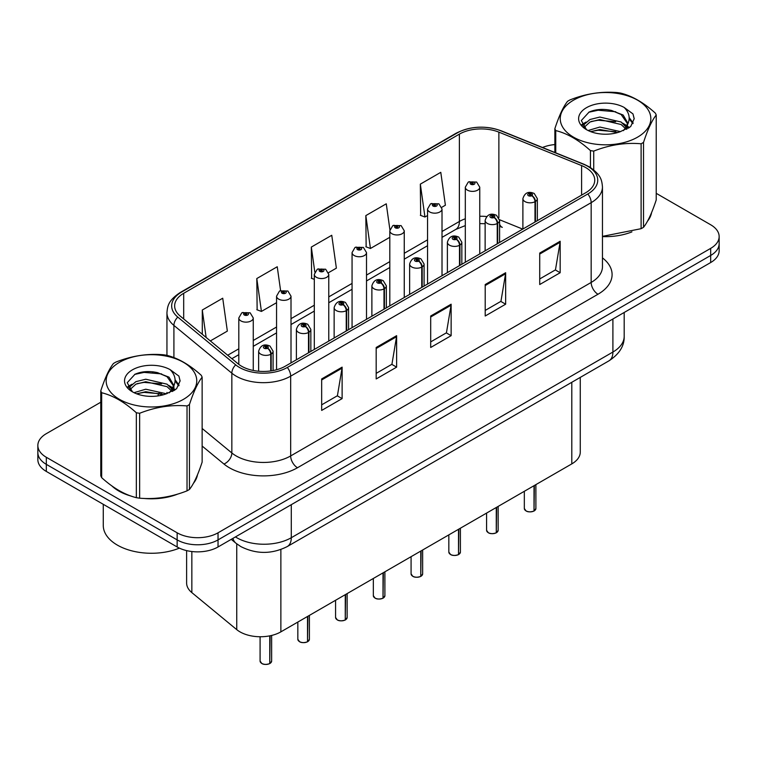 <?xml version="1.0" encoding="UTF-8"?>
<svg xmlns="http://www.w3.org/2000/svg" width="757" height="757" viewBox="0 0 757 757"><rect width="100%" height="100%" fill="white"/><g stroke="black" fill="none" stroke-linecap="round" stroke-linejoin="round"><path stroke-width="1.14" d="M499.592 224.148A17.345 8.119 -68 0 0 502.326 227.346L501.872 227.176M580.269 377.393L580.269 452.09A28.908 16.692 180 0 1 571.8 463.89L280.866 631.858A28.908 16.692 180 0 1 236.742 629.635L191.843 592.608A28.908 16.692 180 0 1 186.619 583.041L186.619 550.613M111.875 485.928A46.253 26.703 0 0 0 118.754 490.99A46.253 26.703 0 0 0 131.093 496.081A46.253 26.703 0 0 1 118.754 490.99A46.253 26.703 0 0 1 111.875 485.928M585.71 167.571A30.838 17.799 180 0 1 594.747 180.157A30.838 17.799 180 0 1 585.71 192.751L285.219 366.237A30.838 17.799 180 0 1 238.152 363.862L180.232 316.104A30.838 17.799 180 0 1 174.649 305.894A30.838 17.799 180 0 1 183.686 293.3L459.385 134.131A30.838 17.799 180 0 1 498.872 132.134L581.594 165.575A30.838 17.799 180 0 1 585.71 167.571M587.829 166.351A33.828 19.531 0 0 0 583.316 164.165L500.595 130.724A33.828 19.531 0 0 0 457.266 132.91L181.576 292.079A33.828 19.531 0 0 0 177.781 317.098L235.701 364.855A33.828 19.531 0 0 0 287.329 367.457L587.829 193.972A33.828 19.531 0 0 0 587.829 166.351M100.776 402.222L46.319 433.666A28.908 16.692 0 0 0 37.85 445.476L37.85 459.631A28.908 16.692 0 0 0 46.319 471.431L177.147 546.97L177.147 539.892A28.908 16.692 0 0 0 218.035 539.892L710.681 255.459A28.908 16.692 0 0 0 719.15 243.659A28.908 16.692 0 0 1 710.681 255.459L218.035 539.892A28.908 16.692 0 0 1 177.147 539.892L46.319 464.353L177.147 539.892L177.147 532.805A28.908 16.692 0 0 0 218.035 532.805L710.681 248.372A28.908 16.692 0 0 0 719.15 236.572A28.908 16.692 0 0 0 710.681 224.772L656.224 193.328M37.85 452.554A28.908 16.692 0 0 0 46.319 464.353A28.908 16.692 0 0 1 37.85 452.554M321.668 378.945L321.668 410.417L342.117 398.617L342.117 367.145L321.668 378.945M321.668 404.834L337.414 395.741L342.032 368.186A7.712 4.447 -120 0 0 342.117 367.145M337.281 395.826L342.117 398.617M376.182 347.472L376.182 378.945L396.621 367.145L396.621 335.673L376.182 347.472M376.182 373.362L391.927 364.268L396.545 336.714A7.712 4.447 -120 0 0 396.621 335.673M391.785 364.354L396.621 367.145M539.722 253.056L539.722 284.528L560.161 272.728L560.161 241.256L539.722 253.056M539.722 278.945L555.468 269.852L560.076 242.297A7.712 4.447 -120 0 0 560.161 241.256M555.326 269.937L560.161 272.728M485.209 284.528L485.209 316L505.648 304.2L505.648 272.728L485.209 284.528M485.209 310.417L500.954 301.324L505.562 273.769A7.712 4.447 -120 0 0 505.648 272.728M500.812 301.409L505.648 304.2M430.695 316L430.695 347.472L451.134 335.673L451.134 304.2L430.695 316M430.695 341.89L446.441 332.796L451.058 305.241A7.712 4.447 -120 0 0 451.134 304.2M446.299 332.881L451.134 335.673M602.458 236.591A46.253 26.703 0 0 0 631.906 231.888A46.253 26.703 0 0 1 602.458 236.591M647.519 221.158A46.253 26.703 0 0 0 651.559 212.67A46.253 26.703 0 0 1 647.519 221.158M143.556 498.418A46.253 26.703 0 0 0 177.819 494.047A46.253 26.703 0 0 1 143.556 498.418M193.432 483.316A46.253 26.703 0 0 0 197.473 474.838A46.253 26.703 0 0 1 193.432 483.316M554.862 144.559A28.908 16.692 0 0 0 542.504 147.501M153.387 371.857L152.592 372.312M127.933 386.543L132.011 384.206M37.85 445.476A28.908 16.692 0 0 0 46.319 457.275L177.147 532.805M210.332 340.924L227.346 331.102L222.728 298.22L202.289 310.02L202.289 334.291M389.902 229.731L386.269 203.803L365.83 215.603L366.151 246.886M441.757 207.314L445.39 205.213L440.782 172.331L420.334 184.131L420.665 215.414M280.592 290.574L277.242 266.748L256.803 278.548L257.134 309.831M328.51 272.7L336.373 268.158L331.755 235.276L311.316 247.075L311.647 278.358M314.306 279.352L311.316 278.235M311.316 247.075L314.817 272.037M365.83 215.603L370.438 248.485L389.808 237.31M370.438 248.485L365.83 246.763M420.334 184.131L424.951 217.013L427.554 215.518M424.951 217.013L420.334 215.291M256.803 278.548L261.42 311.43L276.56 302.696M261.42 311.43L256.803 309.708M202.289 310.02L206.141 337.471M177.147 546.97A28.908 16.692 0 0 0 218.035 546.97L710.681 262.537A28.908 16.692 0 0 0 719.15 250.737L719.15 236.572M533.978 511.051C530.543 512.148 527.903 512.12 526.068 510.947L524.327 508.496A5.782 3.34 0 0 0 526.02 510.861A5.782 3.34 0 0 0 534.016 510.956L533.884 511.032A5.592 3.227 180 0 1 526.162 510.937M534.016 510.72L534.376 485.502M535.436 221.773L535.436 201.466A4.816 2.905 -122.2 0 0 531.887 195.656A2.413 1.391 0 0 0 531.811 193.735A2.413 1.391 0 0 0 528.405 193.735A2.413 1.391 0 0 0 528.405 195.694A2.413 1.391 0 0 0 531.736 195.741L530.761 195.126A0.965 0.558 180 0 1 529.739 194.199A0.965 0.558 180 0 1 530.818 195.088L531.887 195.656M531.736 195.741A4.816 2.659 62.1 0 1 534.991 201.722A7.229 4.173 180 0 1 524.998 201.599A7.229 4.173 180 0 1 522.888 198.646C524.733 192.723 528.509 191.001 534.224 193.489L537.338 198.646A7.229 4.173 180 0 1 535.436 201.466M534.991 222.028L534.991 201.722M534.016 510.956L534.016 485.71M479.758 253.917L479.758 187.197A7.229 4.173 180 0 1 475.301 191.057A7.229 4.173 180 0 1 467.419 190.149A7.229 4.173 180 0 1 465.309 187.197L468.186 182.182A4.816 2.905 57.8 0 1 470.759 182.323A2.413 1.391 0 0 0 470.826 184.254A2.413 1.391 0 0 0 474.232 184.254A2.413 1.391 0 0 0 474.232 182.286A2.413 1.391 0 0 0 470.901 182.238L471.885 182.853A0.965 0.558 180 0 1 472.898 183.781A0.965 0.558 180 0 1 471.819 182.891L470.759 182.323M471.885 183.677L471.885 182.853M470.901 182.238A4.816 2.659 -117.9 0 0 468.649 181.917A4.816 2.659 -117.9 0 0 468.441 182.049M471.819 183.639L471.819 182.891M496.232 532.843C492.798 533.95 490.158 533.912 488.312 532.739L486.581 530.288A5.782 3.34 0 0 0 488.274 532.654A5.782 3.34 0 0 0 496.27 532.758L496.138 532.824A5.592 3.227 180 0 1 488.407 532.729M496.27 532.512L496.62 507.294M497.69 243.565L497.69 223.258A4.816 2.905 -122.2 0 0 494.141 217.448A2.413 1.391 0 0 0 494.066 215.527A2.413 1.391 0 0 0 490.659 215.527A2.413 1.391 0 0 0 490.659 217.496A2.413 1.391 0 0 0 493.99 217.533L493.015 216.918A0.965 0.558 180 0 1 491.993 215.991A0.965 0.558 180 0 1 493.072 216.89L494.141 217.448M493.99 217.533A4.816 2.659 62.1 0 1 497.245 223.523A7.229 4.173 180 0 1 487.253 223.391A7.229 4.173 180 0 1 485.133 220.448C486.978 214.515 490.763 212.793 496.478 215.291L499.592 220.448A7.229 4.173 180 0 1 497.69 223.258M497.245 243.82L497.245 223.523M496.27 532.758L496.27 507.502M458.477 554.635C455.042 555.742 452.412 555.704 450.566 554.531L448.835 552.09A5.782 3.34 0 0 0 450.529 554.446A5.782 3.34 0 0 0 458.515 554.55L458.392 554.626A5.592 3.227 180 0 1 450.661 554.521M458.515 554.313L458.874 529.086M459.944 265.366L459.944 245.06A4.816 2.905 -122.2 0 0 456.386 239.24A2.413 1.391 0 0 0 456.32 237.32A2.413 1.391 0 0 0 452.913 237.32A2.413 1.391 0 0 0 452.913 239.288A2.413 1.391 0 0 0 456.244 239.326L455.26 238.71A0.965 0.558 180 0 1 454.247 237.793A0.965 0.558 180 0 1 455.326 238.682L456.386 239.24M456.244 239.326A4.816 2.659 62.1 0 1 459.499 245.315A7.229 4.173 180 0 1 449.507 245.192A7.229 4.173 180 0 1 447.387 242.24C449.232 236.307 453.008 234.594 458.723 237.083L461.836 242.24A7.229 4.173 180 0 1 459.944 245.06M459.499 265.622L459.499 245.315M458.515 554.55L458.515 529.294M420.731 576.427C417.296 577.534 414.656 577.506 412.811 576.332L411.079 573.882A5.782 3.34 0 0 0 412.773 576.238A5.782 3.34 0 0 0 420.769 576.342L420.637 576.418A5.592 3.227 180 0 1 412.915 576.323M420.769 576.105L421.129 550.888M422.188 287.158L422.188 266.852A4.816 2.905 -122.2 0 0 418.64 261.042A2.413 1.391 0 0 0 418.564 259.112A2.413 1.391 0 0 0 415.158 259.112A2.413 1.391 0 0 0 415.158 261.08A2.413 1.391 0 0 0 418.489 261.127L417.514 260.512A0.965 0.558 180 0 1 416.492 259.585A0.965 0.558 180 0 1 417.571 260.474L418.64 261.042M418.489 261.127A4.816 2.659 62.1 0 1 421.744 267.107A7.229 4.173 180 0 1 411.751 266.984A7.229 4.173 180 0 1 409.632 264.032C411.486 258.099 415.262 256.386 420.977 258.875L424.09 264.032A7.229 4.173 180 0 1 422.188 266.852M421.744 287.414L421.744 267.107M420.769 576.342L420.769 551.087M382.976 598.229C379.55 599.326 376.91 599.298 375.065 598.125L373.333 595.674A5.782 3.34 0 0 0 375.027 598.039A5.782 3.34 0 0 0 383.023 598.134L382.891 598.21A5.592 3.227 180 0 1 375.16 598.115M383.023 597.898L383.373 572.68M384.442 308.951L384.442 288.644A4.816 2.905 -122.2 0 0 380.894 282.834A2.413 1.391 0 0 0 380.818 280.913A2.413 1.391 0 0 0 377.412 280.913A2.413 1.391 0 0 0 377.412 282.872A2.413 1.391 0 0 0 380.743 282.919L379.768 282.304A0.965 0.558 180 0 1 378.746 281.377A0.965 0.558 180 0 1 379.825 282.266L380.894 282.834M380.743 282.919A4.816 2.659 62.1 0 1 383.998 288.9A7.229 4.173 180 0 1 374.005 288.777A7.229 4.173 180 0 1 371.886 285.824C373.731 279.901 377.516 278.179 383.222 280.667L386.344 285.824A7.229 4.173 180 0 1 384.442 288.644M383.998 309.206L383.998 288.9M383.023 598.134L383.023 572.888M442.012 275.718L442.012 208.998A7.229 4.173 180 0 1 437.546 212.849A7.229 4.173 180 0 1 429.673 211.951A7.229 4.173 180 0 1 427.554 208.998L430.44 203.983A4.816 2.905 57.8 0 1 433.004 204.125A2.413 1.391 0 0 0 433.08 206.046A2.413 1.391 0 0 0 436.486 206.046A2.413 1.391 0 0 0 436.486 204.078A2.413 1.391 0 0 0 433.155 204.04L434.13 204.655A0.965 0.558 180 0 1 435.152 205.573A0.965 0.558 180 0 1 434.073 204.683L433.004 204.125M434.13 205.469L434.13 204.655M433.155 204.04A4.816 2.659 -117.9 0 0 430.903 203.709A4.816 2.659 -117.9 0 0 430.695 203.851M434.073 205.44L434.073 204.683M404.257 297.51L404.257 230.79A7.229 4.173 180 0 1 399.8 234.642A7.229 4.173 180 0 1 391.927 233.743A7.229 4.173 180 0 1 389.808 230.79L392.694 225.775A4.816 2.905 57.8 0 1 395.258 225.917A2.413 1.391 0 0 0 395.334 227.838A2.413 1.391 0 0 0 398.74 227.838A2.413 1.391 0 0 0 398.74 225.87A2.413 1.391 0 0 0 395.409 225.832L396.384 226.447A0.965 0.558 180 0 1 397.406 227.374A0.965 0.558 180 0 1 396.356 227.251L396.327 226.475L395.258 225.917M396.384 227.27L396.384 226.447M395.409 225.832A4.816 2.659 -117.9 0 0 393.157 225.51A4.816 2.659 -117.9 0 0 392.94 225.643M396.356 227.251A0.965 0.558 180 0 1 396.327 226.475M366.511 319.303L366.511 252.583A7.229 4.173 180 0 1 362.054 256.443A7.229 4.173 180 0 1 354.172 255.535A7.229 4.173 180 0 1 352.062 252.583L354.938 247.567A4.816 2.905 57.8 0 1 357.512 247.709A2.413 1.391 0 0 0 357.578 249.63A2.413 1.391 0 0 0 360.985 249.63A2.413 1.391 0 0 0 360.985 247.671A2.413 1.391 0 0 0 357.654 247.624L358.638 248.239A0.965 0.558 180 0 1 359.651 249.167A0.965 0.558 180 0 1 358.572 248.277L357.512 247.709M358.638 249.062L358.638 248.239M357.654 247.624A4.816 2.659 -117.9 0 0 355.402 247.302A4.816 2.659 -117.9 0 0 355.194 247.435M358.572 249.025L358.572 248.277M103.274 504.323L103.274 525.453A48.183 27.82 0 0 0 117.392 545.125A48.183 27.82 0 0 0 179.371 548.125M573.513 100.179A45.288 26.145 -0 0 0 573.513 137.159A45.288 26.145 -0 0 0 637.564 137.159A45.288 26.145 -0 0 0 637.564 100.179A45.288 26.145 -0 0 0 573.513 100.179M602.458 236.364L641.113 228.69A52.034 30.043 -0 0 0 642.343 228.008A52.034 30.043 -0 0 0 643.526 227.299C647.737 222.028 651.966 212.906 656.224 199.943L656.224 115.026A52.034 30.043 -0 0 0 655.335 113.124C643.743 102.621 632.18 95.95 620.655 93.102A52.034 30.043 -0 0 0 617.352 92.591C601.493 91.237 585.7 93.679 569.974 99.924A52.034 30.043 -0 0 0 568.744 100.605A52.034 30.043 -0 0 0 567.561 101.315C563.312 106.661 559.082 115.783 554.862 128.671A52.034 30.043 -0 0 0 555.752 130.573L555.752 152.857M590.432 167.543L590.432 150.596C578.84 140.092 567.277 133.421 555.752 130.573M590.432 150.596A52.034 30.043 -0 0 0 593.725 151.107L593.725 169.928M641.113 228.69L641.113 143.783C625.386 142.401 609.593 144.842 593.725 151.107M641.113 143.783A52.034 30.043 -0 0 0 642.343 143.092A52.034 30.043 -0 0 0 643.526 142.382L643.526 227.299M620.532 131.623L599.837 127.044L588.104 130.516M617.646 132.56L599.837 129.542L590.744 131.652M627.004 129.031L626.805 128.501M626.19 127.242L621.119 122.009L599.837 117.051L589.968 119.511L584.262 124.375L583.515 127.025M625.377 128.491L621.119 124.508L599.837 119.549L589.968 122.009L583.969 127.517M623.446 130.649L626.824 125.965L627.572 122.662L623.143 115.017L611.05 110.352C602.809 108.677 595.475 109.254 589.06 112.093L581.3 120.552L586.505 129.608M626.408 129.343L627.572 124.65M627.506 123.646L621.119 114.515L611.628 110.465M586.505 107.674A26.921 15.547 -0 0 0 586.505 129.665A26.921 15.547 -0 0 0 620.163 131.727L630.657 126.627L634.196 118.669L632.984 113.919L624.165 107.447A26.921 15.547 -0 0 0 586.505 107.674M624.165 107.447C629.777 113.143 630.657 119.313 626.824 125.955M554.862 152.498L554.862 128.671M656.224 115.026C652.004 120.297 647.774 129.419 643.526 142.382M615.668 131.718L598.125 130.223L591.141 131.491M628.49 128.179L627.25 127.185M626.512 126.646L625.254 125.832M615.668 121.726L598.125 120.231L591.141 121.499M584.395 124.139L582.341 125.407M632.861 123.656L629.171 118.802M615.744 111.752L598.125 110.238L588.738 112.244M634.196 118.915L632.984 113.919M629.285 127.649L627.477 126.107M626.938 125.7L622.623 123.117M586.098 122.038L581.878 124.489M633.164 123.06L629.162 117.543M119.436 362.348A45.288 26.145 -0 0 0 119.436 399.327A45.288 26.145 -0 0 0 183.487 399.327A45.288 26.145 -0 0 0 183.487 362.348A45.288 26.145 -0 0 0 119.436 362.348M114.657 362.773A52.034 30.043 -0 0 0 113.474 363.474C109.226 368.829 104.996 377.942 100.776 390.83A52.034 30.043 -0 0 0 101.665 392.732L101.665 477.648C113.2 488.114 124.754 494.794 136.345 497.671A52.034 30.043 -0 0 0 139.648 498.182C155.374 499.563 171.167 497.112 187.026 490.858A52.034 30.043 -0 0 0 188.256 490.167A52.034 30.043 -0 0 0 189.439 489.457C193.65 484.187 197.889 475.074 202.138 462.101L202.138 377.194A52.034 30.043 -0 0 0 201.248 375.292C189.657 364.789 178.103 358.108 166.568 355.26A52.034 30.043 -0 0 0 163.275 354.759C147.407 353.396 131.614 355.847 115.887 362.083A52.034 30.043 -0 0 0 114.657 362.773M136.345 497.671L136.345 412.764C124.754 402.26 113.2 395.58 101.665 392.732M136.345 412.764A52.034 30.043 -0 0 0 139.648 413.275L139.648 498.182M187.026 490.858L187.026 405.941C171.3 404.569 155.507 407.011 139.648 413.275M187.026 405.941A52.034 30.043 -0 0 0 188.256 405.26A52.034 30.043 -0 0 0 189.439 404.55L189.439 489.457M100.776 390.83L100.776 475.746A52.034 30.043 -0 0 0 101.665 477.648M166.445 393.782L145.76 389.212L134.017 392.675M163.559 394.719L145.76 391.71L136.657 393.82M172.918 391.199L172.719 390.669M172.104 389.41L167.032 384.168L145.76 379.219L135.881 381.67L130.176 386.543L129.438 389.193M171.29 390.65L167.032 386.666L145.76 381.717L135.881 384.168L129.882 389.675M169.36 392.817L172.738 388.133L173.485 384.83L169.057 377.185L156.964 372.52C148.722 370.835 141.398 371.422 134.973 374.261L127.214 382.72L132.418 391.776M172.322 391.511L173.485 386.808M173.419 385.815L167.032 376.674L157.541 372.624M132.418 369.842A26.921 15.547 -0 0 0 132.418 391.823A26.921 15.547 -0 0 0 166.076 393.886L176.57 388.795L180.109 380.837L178.907 376.087L170.079 369.605A26.921 15.547 -0 0 0 132.418 369.842M170.079 369.605C175.69 375.311 176.57 381.481 172.738 388.114M202.138 377.194C197.918 382.465 193.688 391.587 189.439 404.55M161.582 393.886L144.038 392.381L137.064 393.649M174.403 390.338L173.173 389.353M172.426 388.814L171.177 387.991M161.582 383.894L144.038 382.389L137.064 383.657M130.318 386.297L128.255 387.565M178.775 385.815L175.085 380.96M161.657 373.92L144.038 372.397L134.651 374.412M180.109 381.083L178.907 376.087M175.198 389.817L173.391 388.265M172.851 387.868L168.537 385.285M179.087 385.228L175.075 379.711M345.23 620.021C341.795 621.128 339.155 621.09 337.319 619.917L335.578 617.466A5.782 3.34 0 0 0 337.272 619.832A5.782 3.34 0 0 0 345.268 619.936L345.135 620.002A5.592 3.227 180 0 1 337.414 619.907M345.268 619.69L345.627 594.472M346.697 330.743L346.697 310.436A4.816 2.905 -122.2 0 0 343.139 304.626A2.413 1.391 0 0 0 343.063 302.705A2.413 1.391 0 0 0 339.656 302.705A2.413 1.391 0 0 0 339.656 304.674A2.413 1.391 0 0 0 342.987 304.711L342.013 304.096A0.965 0.558 180 0 1 340.991 303.169A0.965 0.558 180 0 1 342.079 304.068L343.139 304.626M342.987 304.711A4.816 2.659 62.1 0 1 346.242 310.701A7.229 4.173 180 0 1 336.25 310.569A7.229 4.173 180 0 1 334.14 307.626C335.985 301.693 339.761 299.971 345.476 302.469L348.589 307.626A7.229 4.173 180 0 1 346.697 310.436M346.242 330.998L346.242 310.701M345.268 619.936L345.268 594.68M307.484 641.813C304.049 642.92 301.409 642.882 299.564 641.709L297.832 639.268A5.782 3.34 0 0 0 299.526 641.624A5.782 3.34 0 0 0 307.522 641.728L307.389 641.804A5.592 3.227 180 0 1 299.658 641.699M307.522 641.491L307.881 616.264M308.941 352.544L308.941 332.238A4.816 2.905 -122.2 0 0 305.393 326.418A2.413 1.391 0 0 0 305.317 324.498A2.413 1.391 0 0 0 301.911 324.498A2.413 1.391 0 0 0 301.911 326.466A2.413 1.391 0 0 0 305.241 326.504L304.267 325.888A0.965 0.558 180 0 1 303.245 324.971A0.965 0.558 180 0 1 304.323 325.86L305.393 326.418M305.241 326.504A4.816 2.659 62.1 0 1 308.496 332.493A7.229 4.173 180 0 1 298.504 332.37A7.229 4.173 180 0 1 296.384 329.418C298.23 323.485 302.015 321.772 307.73 324.261L310.843 329.418A7.229 4.173 180 0 1 308.941 332.238M308.496 352.8L308.496 332.493M307.522 641.728L307.522 616.472M269.729 663.605C266.294 664.712 263.663 664.684 261.818 663.511L260.086 661.06A5.782 3.34 0 0 0 261.78 663.416A5.782 3.34 0 0 0 269.766 663.52L269.643 663.596A5.592 3.227 180 0 1 261.913 663.501M269.766 663.283L270.126 635.785M271.195 370.873L271.195 354.03A4.816 2.905 -122.2 0 0 267.637 348.22A2.413 1.391 0 0 0 267.571 346.29A2.413 1.391 0 0 0 264.165 346.29A2.413 1.391 0 0 0 264.165 348.258A2.413 1.391 0 0 0 267.495 348.305L266.511 347.69A0.965 0.558 180 0 1 265.499 346.763A0.965 0.558 180 0 1 266.578 347.652L267.637 348.22M267.495 348.305A4.816 2.659 62.1 0 1 270.751 354.285A7.229 4.173 180 0 1 260.758 354.162A7.229 4.173 180 0 1 258.639 351.21C260.484 345.277 264.269 343.564 269.975 346.053L273.088 351.21A7.229 4.173 180 0 1 271.195 354.03M270.751 370.939L270.751 354.285M269.766 663.52L269.766 635.852M328.765 341.095L328.765 274.375A7.229 4.173 180 0 1 324.299 278.235A7.229 4.173 180 0 1 316.426 277.327A7.229 4.173 180 0 1 314.306 274.375L317.192 269.36A4.816 2.905 57.8 0 1 319.757 269.501A2.413 1.391 0 0 0 319.833 271.432A2.413 1.391 0 0 0 323.239 271.432A2.413 1.391 0 0 0 323.239 269.464A2.413 1.391 0 0 0 319.908 269.416L320.883 270.031A0.965 0.558 180 0 1 321.905 270.959A0.965 0.558 180 0 1 320.826 270.069L319.757 269.501M320.883 270.855L320.883 270.031M319.908 269.416A4.816 2.659 -117.9 0 0 317.656 269.095A4.816 2.659 -117.9 0 0 317.438 269.227M320.826 270.817L320.826 270.069M291.01 362.896L291.01 296.176A7.229 4.173 180 0 1 286.553 300.027A7.229 4.173 180 0 1 278.671 299.129A7.229 4.173 180 0 1 276.56 296.176L279.437 291.161A4.816 2.905 57.8 0 1 282.011 291.303A2.413 1.391 0 0 0 282.087 293.224A2.413 1.391 0 0 0 285.493 293.224A2.413 1.391 0 0 0 285.493 291.256A2.413 1.391 0 0 0 282.162 291.218L283.137 291.833A0.965 0.558 180 0 1 284.149 292.751A0.965 0.558 180 0 1 283.109 292.637L283.137 291.833M282.162 291.218A4.816 2.659 -117.9 0 0 279.901 290.887A4.816 2.659 -117.9 0 0 279.693 291.029M283.071 292.618L283.071 291.861L282.011 291.303M283.109 292.637A0.965 0.558 180 0 1 283.071 291.861M253.264 370.457L253.264 317.968A7.229 4.173 180 0 1 248.798 321.82A7.229 4.173 180 0 1 240.925 320.921A7.229 4.173 180 0 1 238.805 317.968L241.691 312.953A4.816 2.905 57.8 0 1 244.256 313.095A2.413 1.391 0 0 0 244.331 315.016A2.413 1.391 0 0 0 247.738 315.016A2.413 1.391 0 0 0 247.738 313.048A2.413 1.391 0 0 0 244.407 313.01L245.382 313.625A0.965 0.558 180 0 1 246.403 314.552A0.965 0.558 180 0 1 245.353 314.429L245.382 313.625M244.407 313.01A4.816 2.659 -117.9 0 0 242.155 312.688A4.816 2.659 -117.9 0 0 241.947 312.821M245.325 314.41L245.325 313.653L244.256 313.095M245.353 314.429A0.965 0.558 180 0 1 245.325 313.653M571.8 382.285L571.8 463.89M191.843 551.522L191.843 592.608M236.742 543.857L236.742 629.635M280.866 549.525L280.866 631.858M602.458 257.882A48.183 27.82 180 0 1 597.983 294.246L297.482 467.741A9.633 5.564 60 0 1 290.669 455.932L591.17 282.446A38.55 22.256 0 0 0 602.458 266.71L602.458 186.922A38.55 22.256 180 0 1 591.17 202.658A9.633 5.564 -120 0 0 587.829 193.972M297.482 467.741A48.183 27.82 180 0 1 229.343 467.741A48.183 27.82 180 0 1 223.94 464.022L202.138 446.043M235.701 364.855A9.633 6.444 129.5 0 0 231.841 373.182L231.841 452.96A38.55 22.256 0 0 0 236.156 455.932A38.55 22.256 0 0 0 290.669 455.932L290.669 376.153A38.55 22.256 180 0 1 231.841 373.182L173.911 325.425A38.55 22.256 180 0 1 166.947 312.66L166.947 355.364M602.458 186.922C601.843 180.27 601.153 174.725 589.173 166.777L584.101 164.316A9.633 4.514 112 0 0 583.316 164.165M584.101 164.316L501.38 130.876C485.417 125.227 470.267 126.05 455.932 133.336A9.633 5.564 60 0 1 457.266 132.91M181.576 292.079A9.633 5.564 -120 0 0 180.232 292.514C168.224 300.482 167.562 306.017 166.947 312.66M177.781 317.098A9.633 6.444 129.5 0 0 173.911 325.425L173.911 357.616M501.38 130.876A9.633 4.514 112 0 0 500.595 130.724M287.329 367.457A9.633 5.564 60 0 1 290.669 376.153L591.17 202.658L591.17 282.446A9.633 5.564 60 0 0 597.983 294.246M157.91 395.92A48.183 27.82 180 0 1 158.989 393.015M218.035 532.805L218.035 546.97M710.681 248.372L710.681 262.537M46.319 457.275L46.319 471.431M173.911 385.909L173.911 390.631M166.947 392.438A38.55 22.256 0 0 0 166.994 393.621M202.138 428.471L231.841 452.96A9.633 6.444 -50.5 0 1 223.94 464.022M183.686 293.3L183.686 318.952M581.594 165.575L581.594 195.126M498.872 132.134L498.872 217.694M522.727 229.116L499.544 219.738M486.685 216.54A30.838 17.799 0 0 0 479.758 216.275M465.309 218.792A30.838 17.799 0 0 0 459.385 221.47L442.012 231.5M459.385 134.131L459.385 221.47A17.345 10.011 60 0 1 455.79 229.409L442.012 237.367M427.554 239.846L404.257 253.292M389.808 261.638L366.511 275.084M352.062 283.43L328.765 296.876M314.306 305.222L291.01 318.678M276.56 327.024L253.264 340.47M238.805 348.816L227.687 355.232M430.695 317.003L451.058 305.241M485.209 285.531L505.562 273.769M539.722 254.059L560.076 242.297M376.182 348.475L396.545 336.714M321.668 379.948L342.032 368.186M235.436 536.921A38.55 22.256 0 0 0 236.771 537.725A38.55 22.256 0 0 0 291.284 537.725L612.905 352.043A38.55 22.256 0 0 0 624.194 336.307C624.478 345.864 619.377 354.049 608.912 360.862L287.291 546.545A19.275 11.128 60 0 0 291.284 537.725L291.284 504.682M612.905 318.99L612.905 352.043A19.275 11.128 60 0 1 608.912 360.862M232.919 538.369A19.275 12.888 129.5 0 0 235.976 543.242L231.245 539.344M534.376 510.757A5.782 3.34 0 0 0 535.89 508.496L535.89 484.622M496.62 532.549A5.782 3.34 0 0 0 498.144 530.288L498.144 506.414M458.874 554.342A5.782 3.34 0 0 0 460.398 552.09L460.398 528.216M421.129 576.134A5.782 3.34 0 0 0 422.643 573.882L422.643 550.008M383.373 597.935A5.782 3.34 0 0 0 384.897 595.674L384.897 571.8M345.627 619.728A5.782 3.34 0 0 0 347.141 617.466L347.141 593.592M307.881 641.52A5.782 3.34 0 0 0 309.395 639.268L309.395 615.394M270.126 663.312A5.782 3.34 0 0 0 271.649 661.06L271.649 635.445M455.932 133.336L180.232 292.514M502.326 227.346L499.592 226.352M485.133 223.703L479.758 223.599M465.309 225.605L455.79 229.409M427.554 245.713L404.257 259.159M389.808 267.505L366.511 280.951M352.062 289.297L328.765 302.743M314.306 311.089L291.01 324.545M276.56 332.891L253.264 346.337M238.805 354.683L231.869 358.686M287.291 546.545C271.782 554.342 256.273 554.342 240.764 546.545L235.976 543.242M624.194 336.307L624.194 312.471M524.327 508.496L524.327 491.302M522.888 229.021L522.888 198.646M537.338 220.675L537.338 198.646M535.89 508.496L534.338 510.843M479.758 187.197L476.645 182.049L468.649 181.917M465.309 262.263L465.309 187.197M486.581 530.288L486.581 513.095M485.133 250.813L485.133 220.448M499.592 242.467L499.592 220.448M498.144 530.288L496.583 532.635M448.835 552.09L448.835 534.887M447.387 272.615L447.387 242.24M461.836 264.269L461.836 242.24M460.398 552.09L458.837 554.427M411.079 573.882L411.079 556.679M409.632 294.407L409.632 264.032M424.09 286.061L424.09 264.032M422.643 573.882L421.091 576.228M373.333 595.674L373.333 578.48M371.886 316.199L371.886 285.824M386.344 307.853L386.344 285.824M384.897 595.674L383.335 598.021M442.012 208.998L438.899 203.841L430.903 203.709M427.554 284.055L427.554 208.998M404.257 230.79L401.144 225.633L393.157 225.51M389.808 305.856L389.808 230.79M366.511 252.583L363.398 247.425L355.402 247.302M352.062 327.649L352.062 252.583M335.578 617.466L335.578 600.273M334.14 337.991L334.14 307.626M348.589 329.645L348.589 307.626M347.141 617.466L345.589 619.813M297.832 639.268L297.832 622.065M296.384 359.793L296.384 329.418M310.843 351.447L310.843 329.418M309.395 639.268L307.834 641.605M260.086 661.06L260.086 636.751M258.639 371.242L258.639 351.21M273.088 370.552L273.088 351.21M271.649 661.06L270.088 663.406M328.765 274.375L325.652 269.227L317.656 269.095M314.306 349.441L314.306 274.375M291.01 296.176L287.897 291.019L279.901 290.887M276.56 369.757L276.56 296.176M253.264 317.968L250.151 312.811L242.155 312.688M238.805 364.382L238.805 317.968"/></g></svg>
